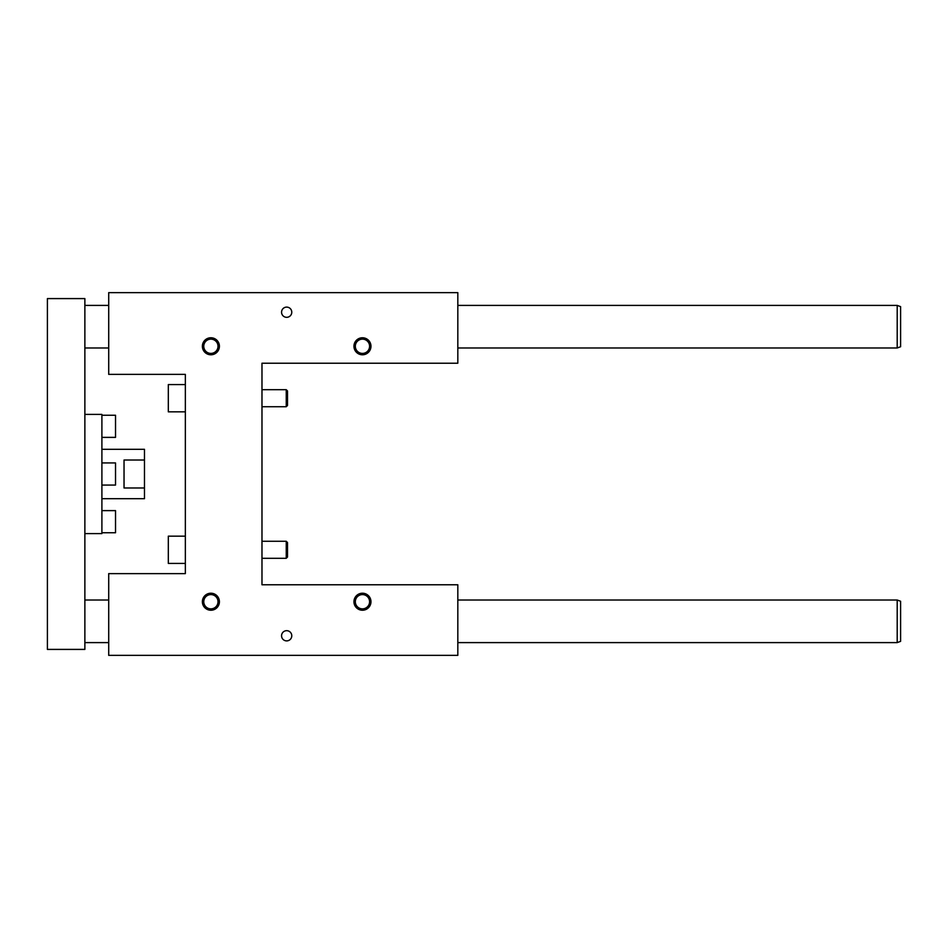 <?xml version="1.0" encoding="UTF-8"?>
<svg xmlns="http://www.w3.org/2000/svg" width="948" height="948" viewBox="0 0 948 948"><rect width="100%" height="100%" fill="white"/><g stroke="black" fill="none" stroke-linecap="round" stroke-linejoin="round"><path stroke-width="1.42" d="M185.346 374.377L108.712 374.377L108.712 292.636L457.825 292.636L457.825 363.214L261.98 363.214L261.98 584.786L457.825 584.786L457.825 655.364L108.712 655.364L108.712 573.623L185.346 573.623L185.346 374.377M286.249 541.272L287.517 542.54L287.517 557.021L286.249 558.301L286.249 541.272L261.98 541.272M286.249 406.728L287.517 405.46L287.517 390.979L286.249 389.699L261.98 389.699L286.249 389.699L286.249 406.728L261.98 406.728M362.456 593.211A8.52 8.52 0 0 0 355.085 605.985A8.52 8.52 0 0 0 369.827 605.985A8.52 8.52 0 0 0 362.456 593.211M210.883 593.211A8.52 8.52 0 0 0 203.512 605.985A8.52 8.52 0 0 0 218.265 605.985A8.52 8.52 0 0 0 210.883 593.211M362.456 354.789A8.52 8.52 0 0 1 355.085 342.015A8.52 8.52 0 0 1 369.827 342.015A8.52 8.52 0 0 1 362.456 354.789M210.883 354.789A8.52 8.52 0 0 1 203.512 342.015A8.52 8.52 0 0 1 218.265 342.015A8.52 8.52 0 0 1 210.883 354.789M286.675 630.681A5.107 5.107 0 0 0 282.243 638.336A5.107 5.107 0 0 0 291.095 638.336A5.107 5.107 0 0 0 286.675 630.681M286.675 317.319A5.107 5.107 0 0 1 282.243 309.664A5.107 5.107 0 0 1 291.095 309.664A5.107 5.107 0 0 1 286.675 317.319M185.346 384.592L168.317 384.592L168.317 411.835L185.346 411.835M185.346 536.165L168.317 536.165L168.317 563.408L185.346 563.408M362.456 594.597A7.134 7.134 0 0 1 369.59 601.719A7.134 7.134 0 0 1 362.456 608.853A7.134 7.134 0 0 1 355.322 601.719A7.134 7.134 0 0 1 362.456 594.597M210.883 594.597A7.134 7.134 0 0 1 218.016 601.719A7.134 7.134 0 0 1 210.883 608.853A7.134 7.134 0 0 1 203.761 601.719A7.134 7.134 0 0 1 210.883 594.597M369.59 346.281A7.134 7.134 0 0 0 362.456 339.147A7.134 7.134 0 0 0 355.322 346.281A7.134 7.134 0 0 0 362.456 353.403A7.134 7.134 0 0 0 369.59 346.281M218.016 346.281A7.134 7.134 0 0 0 210.883 339.147A7.134 7.134 0 0 0 203.761 346.281A7.134 7.134 0 0 0 210.883 353.403A7.134 7.134 0 0 0 218.016 346.281M84.87 649.404L84.87 298.596L47.4 298.596L47.4 649.404L84.87 649.404M101.898 532.752L115.526 532.752L115.526 510.616L101.898 510.616M101.898 485.068L115.526 485.068L115.526 462.932L101.898 462.932M101.898 449.305L144.475 449.305L144.475 460.017L124.034 460.017L124.034 487.983L144.475 487.983L144.475 498.695L101.898 498.695M84.87 414.394L101.898 414.394L101.898 533.606L84.87 533.606M900.6 601.257L897.199 600.025L897.199 642.602L900.6 641.358L900.6 601.257M84.87 600.025L108.712 600.025M457.825 600.025L897.199 600.025M900.6 306.642L897.199 305.398L897.199 347.975L900.6 346.743L900.6 306.642M84.87 305.398L108.712 305.398M457.825 305.398L897.199 305.398M144.475 487.983L144.475 460.017M101.898 437.384L115.526 437.384L115.526 415.248L101.898 415.248M286.249 558.301L261.98 558.301M84.87 642.602L108.712 642.602M457.825 642.602L897.199 642.602M84.87 347.975L108.712 347.975M457.825 347.975L897.199 347.975"/></g></svg>
